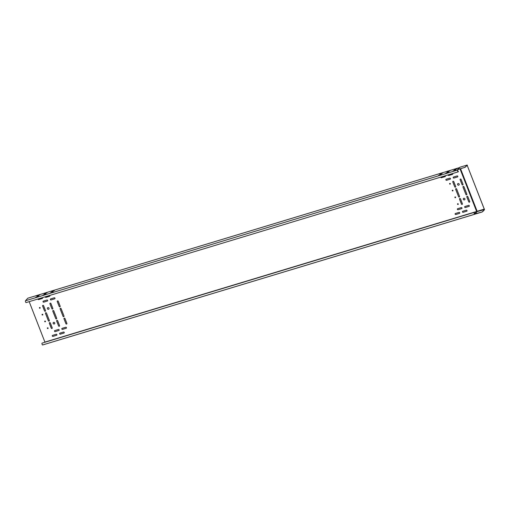 <?xml version="1.0" encoding="UTF-8"?>
<svg xmlns="http://www.w3.org/2000/svg" width="510" height="510" viewBox="0 0 510 510"><rect width="100%" height="100%" fill="white"/><g stroke="black" fill="none" stroke-linecap="round" stroke-linejoin="round"><path stroke-width="0.76" d="M457.731 169.543L459.854 167.242L457.623 170.028A0.969 0.344 73.2 0 0 457.706 171.207A0.969 0.344 73.2 0 0 458.248 171.838A0.969 0.344 73.2 0 0 458.401 171.532L457.738 171.169L457.821 169.492L464.75 167.395L465.987 166.368A56.431 11.22 -21.3 0 0 466.491 165.775L466.573 165.68A56.431 11.22 158.7 0 1 467.083 165.087L484.474 209.693A56.431 11.22 -21.3 0 0 483.964 210.286L483.882 210.381A56.431 11.22 158.7 0 1 483.378 210.974L482.141 212.001L474.657 213.9L476.812 211.675L484.43 209.584A56.431 11.22 158.7 0 0 483.926 210.177L483.964 210.286M466.573 165.68L466.618 165.782A56.431 11.22 -21.3 0 1 467.122 165.189L484.462 209.559M457.865 169.594L464.75 167.395M466.618 165.782L466.535 165.884A56.431 11.22 158.7 0 1 466.025 166.477L464.795 167.503M482.103 211.892L483.333 210.872A56.431 11.22 -21.3 0 0 483.843 210.279L483.926 210.177M474.842 213.945L474.268 213.569L474.332 212.396A0.969 0.344 73.2 0 0 474.217 212.383A0.969 0.344 73.2 0 0 474.236 213.607A0.969 0.344 73.2 0 0 474.778 214.238A0.969 0.344 73.2 0 0 474.842 214.194L482.141 212.001M475.212 214.098L477.137 211.274L460.568 168.778M44.969 342.242L29.178 301.646M468.722 201.813A0.567 0.516 -138.1 0 0 469.646 202.036A0.567 0.516 -138.1 0 0 469.729 201.507L467.836 196.65A0.567 0.516 -138.1 0 0 466.911 196.42A0.567 0.516 -138.1 0 0 466.828 196.949L468.754 201.775A0.567 0.516 -138.1 0 0 469.659 202.017M465.853 194.45A0.567 0.516 -138.1 0 0 466.777 194.673A0.567 0.516 -138.1 0 0 466.86 194.144L463.992 186.781A0.567 0.516 -138.1 0 0 463.067 186.558A0.567 0.516 -138.1 0 0 462.978 187.087L465.879 194.412A0.567 0.516 -138.1 0 0 466.79 194.654M462.003 184.588A0.567 0.516 -138.1 0 0 462.927 184.811A0.567 0.516 -138.1 0 0 463.01 184.282L461.116 179.424A0.567 0.516 -138.1 0 0 460.192 179.201A0.567 0.516 -138.1 0 0 460.109 179.73L462.034 184.55A0.567 0.516 -138.1 0 0 462.946 184.792M463.813 198.275A0.886 0.81 -138.1 0 0 463.437 199.518A0.886 0.81 -138.1 0 0 464.788 199.678A0.886 0.81 -138.1 0 0 463.813 198.275M458.7 185.175A0.886 0.81 -138.1 0 0 459.076 183.931A0.886 0.81 -138.1 0 0 457.725 183.772A0.886 0.81 -138.1 0 0 458.7 185.175M461.397 204.025A0.567 0.516 -138.1 0 0 462.321 204.249A0.567 0.516 -138.1 0 0 462.404 203.719L460.511 198.862A0.567 0.516 -138.1 0 0 459.586 198.639A0.567 0.516 -138.1 0 0 459.504 199.168L461.429 203.994A0.567 0.516 -138.1 0 0 462.334 204.23M458.528 196.662A0.567 0.516 -138.1 0 0 459.453 196.892A0.567 0.516 -138.1 0 0 459.536 196.363L456.667 189A0.567 0.516 -138.1 0 0 455.742 188.776A0.567 0.516 -138.1 0 0 455.653 189.306L458.56 196.63A0.567 0.516 -138.1 0 0 459.465 196.873M454.678 186.8A0.567 0.516 -138.1 0 0 455.602 187.023A0.567 0.516 -138.1 0 0 455.691 186.494L453.792 181.636A0.567 0.516 -138.1 0 0 452.867 181.413A0.567 0.516 -138.1 0 0 452.784 181.942L454.71 186.768A0.567 0.516 -138.1 0 0 455.621 187.011M458.037 204.465A0.402 0.37 -138.1 0 0 458.203 203.898A0.402 0.37 -138.1 0 0 457.591 203.828A0.402 0.37 -138.1 0 0 458.037 204.465M455.398 197.695A0.402 0.37 -138.1 0 0 455.564 197.128A0.402 0.37 -138.1 0 0 454.952 197.058A0.402 0.37 -138.1 0 0 455.398 197.695M452.759 190.925A0.402 0.37 -138.1 0 0 452.925 190.357A0.402 0.37 -138.1 0 0 452.313 190.287A0.402 0.37 -138.1 0 0 452.759 190.925M449.826 183.415A0.402 0.37 -138.1 0 0 449.661 183.982A0.402 0.37 -138.1 0 0 450.273 184.053A0.402 0.37 -138.1 0 0 449.826 183.415M466.771 211.204A0.567 0.516 -138.1 0 0 466.369 210.177L462.768 211.261A0.567 0.516 -138.1 0 0 462.532 212.058A0.567 0.516 -138.1 0 0 463.169 212.294L466.803 211.172A0.567 0.516 -138.1 0 0 467.007 211.051M468.996 206.416A0.567 0.516 -138.1 0 0 469.238 205.626A0.567 0.516 -138.1 0 0 468.594 205.383L464.992 206.473A0.567 0.516 -138.1 0 0 464.757 207.27A0.567 0.516 -138.1 0 0 465.394 207.506L469.028 206.378A0.567 0.516 -138.1 0 0 469.232 206.257M461.671 208.635A0.567 0.516 -138.1 0 0 461.913 207.838A0.567 0.516 -138.1 0 0 461.269 207.602L457.668 208.692A0.567 0.516 -138.1 0 0 457.432 209.482A0.567 0.516 -138.1 0 0 458.069 209.725L461.703 208.596A0.567 0.516 -138.1 0 0 461.907 208.475M459.446 213.422A0.567 0.516 -138.1 0 0 459.682 212.625A0.567 0.516 -138.1 0 0 459.045 212.389L455.443 213.48A0.567 0.516 -138.1 0 0 455.207 214.27A0.567 0.516 -138.1 0 0 455.844 214.512L459.478 213.384A0.567 0.516 -138.1 0 0 459.682 213.263M457.521 176.976A0.567 0.516 -138.1 0 0 457.757 176.179A0.567 0.516 -138.1 0 0 457.119 175.944L453.517 177.034A0.567 0.516 -138.1 0 0 453.282 177.824A0.567 0.516 -138.1 0 0 453.919 178.06L457.553 176.938A0.567 0.516 -138.1 0 0 457.757 176.817M448.08 174.917A0.567 0.516 -138.1 0 0 448.819 175.491L452.421 174.401A0.567 0.516 -138.1 0 0 452.606 173.547M450.196 179.188A0.567 0.516 -138.1 0 0 449.794 178.162L446.193 179.246A0.567 0.516 -138.1 0 0 445.957 180.043A0.567 0.516 -138.1 0 0 446.594 180.279L450.228 179.157A0.567 0.516 -138.1 0 0 450.432 179.035M440.755 177.129A0.567 0.516 -138.1 0 0 441.494 177.709L445.096 176.619A0.567 0.516 -138.1 0 0 445.281 175.759M65.873 323.684A0.567 0.516 -138.1 0 0 66.797 323.907A0.567 0.516 -138.1 0 0 66.88 323.378L64.987 318.52A0.567 0.516 -138.1 0 0 64.062 318.297A0.567 0.516 -138.1 0 0 63.973 318.826L65.905 323.646A0.567 0.516 -138.1 0 0 66.81 323.888M62.998 316.321A0.567 0.516 -138.1 0 0 63.922 316.551A0.567 0.516 -138.1 0 0 64.011 316.022L61.136 308.658A0.567 0.516 -138.1 0 0 60.212 308.435A0.567 0.516 -138.1 0 0 60.129 308.964L63.03 316.289A0.567 0.516 -138.1 0 0 63.941 316.531M59.154 306.459A0.567 0.516 -138.1 0 0 60.078 306.682A0.567 0.516 -138.1 0 0 60.161 306.153L58.267 301.295A0.567 0.516 -138.1 0 0 57.343 301.072A0.567 0.516 -138.1 0 0 57.26 301.601L59.185 306.427A0.567 0.516 -138.1 0 0 60.097 306.669M58.548 325.903A0.567 0.516 -138.1 0 0 59.472 326.126A0.567 0.516 -138.1 0 0 59.555 325.597L57.662 320.739A0.567 0.516 -138.1 0 0 56.737 320.516A0.567 0.516 -138.1 0 0 56.655 321.045L58.58 325.865A0.567 0.516 -138.1 0 0 59.485 326.107M55.673 318.54A0.567 0.516 -138.1 0 0 56.597 318.763A0.567 0.516 -138.1 0 0 56.686 318.234L53.811 310.877A0.567 0.516 -138.1 0 0 52.887 310.647A0.567 0.516 -138.1 0 0 52.804 311.176L55.705 318.501A0.567 0.516 -138.1 0 0 56.616 318.744M51.829 308.677A0.567 0.516 -138.1 0 0 52.753 308.901A0.567 0.516 -138.1 0 0 52.836 308.371L50.943 303.514A0.567 0.516 -138.1 0 0 50.018 303.291A0.567 0.516 -138.1 0 0 49.935 303.82L51.861 308.639A0.567 0.516 -138.1 0 0 52.772 308.881M63.922 333.081A0.567 0.516 -138.1 0 0 64.158 332.284A0.567 0.516 -138.1 0 0 63.52 332.048L59.919 333.138A0.567 0.516 -138.1 0 0 59.683 333.929A0.567 0.516 -138.1 0 0 60.32 334.171L63.954 333.043A0.567 0.516 -138.1 0 0 64.158 332.922M66.147 328.293A0.567 0.516 -138.1 0 0 66.383 327.496A0.567 0.516 -138.1 0 0 65.745 327.261L62.143 328.351A0.567 0.516 -138.1 0 0 61.908 329.141A0.567 0.516 -138.1 0 0 62.545 329.383L66.179 328.255A0.567 0.516 -138.1 0 0 66.383 328.134M58.822 330.505A0.567 0.516 -138.1 0 0 59.058 329.715A0.567 0.516 -138.1 0 0 58.42 329.479L54.819 330.563A0.567 0.516 -138.1 0 0 54.583 331.36A0.567 0.516 -138.1 0 0 55.22 331.596L58.854 330.474A0.567 0.516 -138.1 0 0 59.058 330.353M56.597 335.293A0.567 0.516 -138.1 0 0 56.833 334.503A0.567 0.516 -138.1 0 0 56.196 334.267L52.594 335.357A0.567 0.516 -138.1 0 0 52.358 336.147A0.567 0.516 -138.1 0 0 52.995 336.383L56.629 335.261A0.567 0.516 -138.1 0 0 56.833 335.14M54.672 298.847A0.567 0.516 -138.1 0 0 54.908 298.057A0.567 0.516 -138.1 0 0 54.27 297.815L50.669 298.905A0.567 0.516 -138.1 0 0 50.426 299.702A0.567 0.516 -138.1 0 0 51.07 299.937L54.704 298.815A0.567 0.516 -138.1 0 0 54.901 298.694M45.224 296.788A0.567 0.516 -138.1 0 0 45.97 297.368L49.572 296.278A0.567 0.516 -138.1 0 0 49.757 295.417M47.347 301.066A0.567 0.516 -138.1 0 0 47.583 300.269A0.567 0.516 -138.1 0 0 46.945 300.033L43.344 301.123A0.567 0.516 -138.1 0 0 43.101 301.914A0.567 0.516 -138.1 0 0 43.745 302.156L47.379 301.027A0.567 0.516 -138.1 0 0 47.583 300.906M37.899 299.007A0.567 0.516 -138.1 0 0 38.645 299.58L42.247 298.49A0.567 0.516 -138.1 0 0 42.432 297.636M52.23 327.809A0.567 0.516 41.9 0 1 52.147 328.338A0.567 0.516 41.9 0 1 51.223 328.115L49.33 323.257A0.567 0.516 41.9 0 1 49.413 322.728A0.567 0.516 41.9 0 1 50.337 322.951L52.23 327.809M43.618 305.732A0.567 0.516 -138.1 0 0 42.693 305.503A0.567 0.516 -138.1 0 0 42.611 306.032L44.504 310.89A0.567 0.516 -138.1 0 0 45.428 311.119A0.567 0.516 -138.1 0 0 45.511 310.59L43.618 305.732M49.362 320.452A0.567 0.516 41.9 0 1 49.279 320.981A0.567 0.516 41.9 0 1 48.354 320.758L45.479 313.395A0.567 0.516 41.9 0 1 45.569 312.866A0.567 0.516 41.9 0 1 46.493 313.089L49.362 320.452M53.639 322.365A0.886 0.81 41.9 0 1 54.615 323.767A0.886 0.81 41.9 0 1 53.263 323.608A0.886 0.81 41.9 0 1 53.639 322.365M48.526 309.264A0.886 0.81 -138.1 0 0 48.903 308.021A0.886 0.81 -138.1 0 0 47.551 307.861A0.886 0.81 -138.1 0 0 48.526 309.264M47.577 327.822A0.402 0.37 41.9 0 1 48.016 328.459A0.402 0.37 41.9 0 1 47.404 328.389A0.402 0.37 41.9 0 1 47.577 327.822M44.937 321.051A0.402 0.37 41.9 0 1 45.377 321.683A0.402 0.37 41.9 0 1 44.765 321.612A0.402 0.37 41.9 0 1 44.937 321.051M42.292 314.275A0.402 0.37 41.9 0 1 42.738 314.912A0.402 0.37 41.9 0 1 42.126 314.842A0.402 0.37 41.9 0 1 42.292 314.275M39.652 307.505A0.402 0.37 41.9 0 1 40.099 308.142A0.402 0.37 41.9 0 1 39.487 308.072A0.402 0.37 41.9 0 1 39.652 307.505M458.248 171.838L26.125 302.57A0.969 0.344 -106.8 0 1 25.583 301.939A0.969 0.344 -106.8 0 1 25.5 300.76L27.82 298.203M474.702 214.238L42.719 344.926A0.969 0.344 -106.8 0 1 42.655 344.964A0.969 0.344 -106.8 0 1 42.107 344.333A0.969 0.344 -106.8 0 1 42.094 343.115A0.969 0.344 -106.8 0 1 42.209 343.128M466.924 196.407A0.567 0.516 -138.1 0 0 466.86 196.917L468.754 201.775M463.08 186.545A0.567 0.516 -138.1 0 0 463.01 187.055L465.879 194.412M460.211 179.182A0.567 0.516 -138.1 0 0 460.141 179.692L462.034 184.55M463.482 198.479A0.886 0.81 -138.1 0 0 464.801 199.659M457.744 183.753A0.886 0.81 -138.1 0 0 459.064 184.939M459.599 198.619A0.567 0.516 -138.1 0 0 459.536 199.13L461.429 203.994M455.755 188.757A0.567 0.516 -138.1 0 0 455.685 189.267L458.56 196.63M452.886 181.401A0.567 0.516 -138.1 0 0 452.816 181.911L454.71 186.768M457.61 203.815A0.402 0.37 -138.1 0 0 458.209 204.351M454.971 197.038A0.402 0.37 -138.1 0 0 455.57 197.574M452.332 190.268A0.402 0.37 -138.1 0 0 452.931 190.804M449.686 183.498A0.402 0.37 -138.1 0 0 450.285 184.034M462.564 211.382A0.567 0.516 -138.1 0 0 463.201 212.262L466.803 211.172M464.795 206.595A0.567 0.516 -138.1 0 0 465.426 207.468L469.028 206.378M457.47 208.813A0.567 0.516 -138.1 0 0 458.101 209.686L461.703 208.596M455.239 213.601A0.567 0.516 -138.1 0 0 455.876 214.474L459.478 213.384M453.313 177.155A0.567 0.516 -138.1 0 0 453.951 178.028L457.553 176.938M448.111 174.904A0.567 0.516 -138.1 0 0 448.851 175.453L452.453 174.369A0.567 0.516 -138.1 0 0 452.657 174.241M445.989 179.367A0.567 0.516 -138.1 0 0 446.626 180.247L450.228 179.157M440.787 177.123A0.567 0.516 -138.1 0 0 441.526 177.671L445.128 176.581A0.567 0.516 -138.1 0 0 445.332 176.46M64.075 318.278A0.567 0.516 -138.1 0 0 64.005 318.788L65.905 323.646M60.231 308.416A0.567 0.516 -138.1 0 0 60.161 308.926L63.03 316.289M57.362 301.053A0.567 0.516 -138.1 0 0 57.292 301.569L59.185 306.427M56.75 320.497A0.567 0.516 -138.1 0 0 56.68 321.007L58.58 325.865M52.906 310.635A0.567 0.516 -138.1 0 0 52.836 311.145L55.705 318.501M50.037 303.272A0.567 0.516 -138.1 0 0 49.967 303.781L51.861 308.639M59.715 333.259A0.567 0.516 -138.1 0 0 60.352 334.133L63.954 333.043M61.939 328.472A0.567 0.516 -138.1 0 0 62.577 329.345L66.179 328.255M54.615 330.69A0.567 0.516 -138.1 0 0 55.252 331.564L58.854 330.474M52.39 335.478A0.567 0.516 -138.1 0 0 53.027 336.351L56.629 335.261M50.464 299.026A0.567 0.516 -138.1 0 0 51.102 299.899L54.704 298.815M45.256 296.782A0.567 0.516 -138.1 0 0 46.002 297.33L49.604 296.24A0.567 0.516 -138.1 0 0 49.808 296.119M43.14 301.244A0.567 0.516 -138.1 0 0 43.777 302.118L47.379 301.027M37.931 298.994A0.567 0.516 -138.1 0 0 38.677 299.548L42.279 298.458A0.567 0.516 -138.1 0 0 42.483 298.337M52.16 328.325A0.567 0.516 41.9 0 1 51.255 328.083L49.362 323.225A0.567 0.516 41.9 0 1 49.425 322.709M42.712 305.49A0.567 0.516 -138.1 0 0 42.642 306L44.536 310.858A0.567 0.516 -138.1 0 0 45.447 311.1M49.291 320.962A0.567 0.516 41.9 0 1 48.38 320.72L45.511 313.357A0.567 0.516 41.9 0 1 45.581 312.847M54.627 323.748A0.886 0.81 41.9 0 1 53.308 322.569M47.57 307.842A0.886 0.81 -138.1 0 0 48.89 309.028M48.036 328.44A0.402 0.37 41.9 0 1 47.436 327.904M45.396 321.67A0.402 0.37 41.9 0 1 44.797 321.128M42.751 314.893A0.402 0.37 41.9 0 1 42.151 314.358M40.111 308.123A0.402 0.37 41.9 0 1 39.512 307.587M439.709 174.133L442.489 173.215M441.386 174.445L438.606 175.363M445.931 173.145L448.711 172.227M454.353 169.702L457.132 168.778M449.807 170.997L447.028 171.915M456.036 170.015L453.256 170.933M36.854 296.01L39.633 295.086M44.179 293.792L46.958 292.874M51.504 291.573L54.283 290.655M35.757 297.241L38.537 296.316M43.076 295.022L45.855 294.104M50.401 292.804L53.18 291.886M458.35 171.456L457.954 171.577M454.633 169.645L457.189 168.702L454.633 169.645M448.386 172.176L445.836 173.126L448.43 172.284M447.308 171.857L449.865 170.914L447.308 171.857M438.88 175.306L441.437 174.363L438.88 175.306M455.71 169.964L453.161 170.907L455.755 170.072M442.164 173.164L439.614 174.108L442.208 173.273M37.134 295.953L39.691 295.003L37.134 295.953M44.459 293.734L47.009 292.791L44.459 293.734M51.784 291.516L54.334 290.572L51.784 291.516M36.032 297.183L38.588 296.233L36.032 297.183M43.356 294.965L45.913 294.021L43.356 294.965M50.681 292.746L53.238 291.803L50.681 292.746M457.821 169.492L459.816 167.261L467.109 165.055M466.771 165.597L467.402 165.406M484.423 209.068L477.041 211.306L475.097 213.964M474.3 212.383L476.652 211.669L474.657 213.9M460.052 168.938L476.64 211.478L44.944 342.076M460.473 168.81L476.793 211.414L460.211 168.887M457.623 170.028L25.5 300.76M27.782 298.216L459.453 167.618M467.141 165.036L459.892 167.242M42.655 344.964L474.778 214.238M42.094 343.115L474.217 212.383M459.459 167.612L27.801 298.203"/></g></svg>
